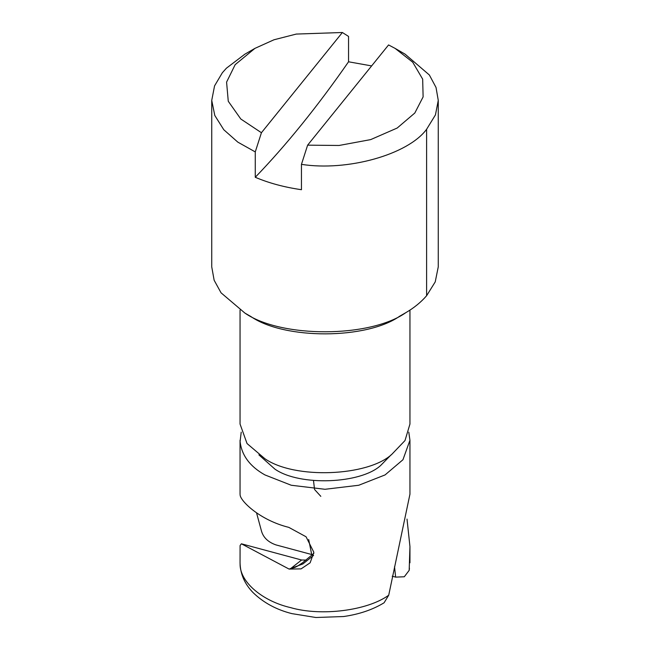 <?xml version="1.0" encoding="UTF-8"?>
<svg xmlns="http://www.w3.org/2000/svg" width="650" height="650" viewBox="0 0 650 650"><rect width="100%" height="100%" fill="white"/><g stroke="black" fill="none" stroke-linecap="round" stroke-linejoin="round"><path stroke-width="0.97" d="M399.726 316.184C366.697 339.536 284.489 339.828 250.916 316.558L244.912 313.089C281.206 338.244 370.077 337.927 405.787 312.683C413.928 307.962 420.875 302.315 426.603 295.742L435.232 281.881L438.262 266.849L438.262 100.392L435.443 114.896L426.603 129.285C407.916 154.692 347.173 171.559 301.454 164.352L301.454 189.711C284.342 187.241 268.946 183.097 255.263 177.279L255.263 151.913L237.803 142.123L223.787 129.74L214.793 115.464L211.738 100.392L214.557 85.881L222.349 72.751L226.419 68.193L244.912 54.153L254.922 48.376L235.178 64.651L226.582 82.111L228.264 101.262L240.809 119.015L261.43 132.722L255.263 151.913M399.084 316.558L405.787 312.683M211.738 100.392L211.738 266.849L214.143 280.248L221.057 292.825L244.912 313.089M409.947 310.099L409.947 424.06L404.999 440.562L391.739 454.407C367.941 476.344 294.751 479.505 264.932 458.746L247.041 443.544L240.053 424.06L240.053 310.099M391.105 454.862L380.616 465.53C360.783 483.811 299.796 486.444 274.942 469.146L258.895 454.862M313.495 480.569L314.551 489.483L320.816 496.348M256.563 512.907L261.284 530.343C262.982 537.201 267.857 542.051 275.917 544.895L311.699 554.523L312.918 554.263M311.699 554.523L308.693 539.549M408.785 432.152L409.947 440.269L402.951 459.737L385.068 474.923L358.735 485.257L325 489.288L291.265 485.257L264.932 474.923C249.957 466.521 241.67 455.39 240.086 441.529L241.215 432.152M240.102 494.788C240.143 500.768 259.667 520.146 288.803 527.369L306.069 536.778L313.852 552.297L310.139 562.794L301.088 568.88L289.104 569.083L290.404 568.799L301.592 560.008L306.158 560.072M240.053 562.778L240.086 564.062C239.834 582.205 262.762 601.226 290.615 607.628C321.165 616.517 367.396 610.667 388.716 595.213L384.077 602.786C372.653 609.733 359.149 614.315 343.558 616.533L315.843 617.5L291.858 613.616C276.453 609.724 263.543 602.745 253.134 592.67C244.684 584.049 240.321 574.088 240.053 562.778L240.086 545.537L241.386 543.798L289.104 569.083L295.011 567.401L297.741 565.979L295.011 567.401M388.716 595.213L409.906 494.374M394.534 566.67L395.623 577.119L404.3 576.769L409.183 570.342L409.947 546.536L407.014 519.09M395.078 48.376L388.57 44.939L307.621 145.161L339.064 145.47L370.687 139.604L397.174 128.042L414.822 113.011L423.118 96.899L422.671 79.146L412.717 62.205L395.078 48.376L405.088 54.153L429.366 74.994L436.028 87.457L438.262 100.392M371.629 65.91L348.546 61.791L348.546 36.424L342.379 32.5L261.43 132.722M348.546 61.791C317.452 106.543 286.358 145.039 255.263 177.279M307.621 145.161L301.454 164.352M302.632 562.721L297.741 565.979M313.584 555.392L302.916 563.932L289.104 569.083M395.623 577.119L392.202 576.201M342.379 32.5L296.278 34.068L273.991 39.772L254.922 48.376M409.427 568.214L409.183 570.342M426.603 129.285L426.603 295.742M409.947 440.245L409.947 494.374M409.947 546.536L409.947 562.778M240.053 440.245L240.053 494.374M313.82 553.434L302.624 562.713M241.386 543.798L301.592 560.008"/></g></svg>
